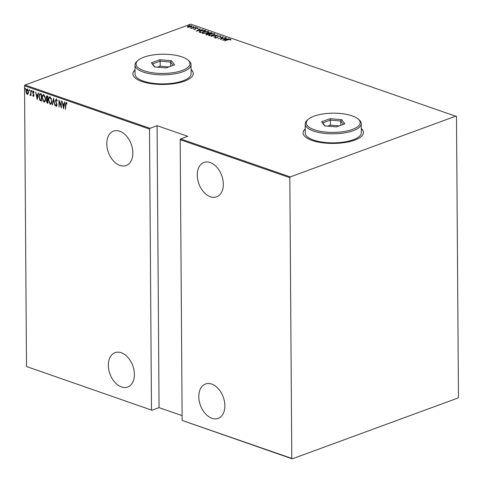<?xml version="1.0" encoding="UTF-8"?>
<svg xmlns="http://www.w3.org/2000/svg" width="483" height="483" viewBox="0 0 483 483"><rect width="100%" height="100%" fill="white"/><g stroke="black" fill="none" stroke-linecap="round" stroke-linejoin="round"><path stroke-width="0.72" d="M135.029 69.902A30.181 10.765 -0.4 0 0 132.897 73.911A30.181 10.765 -0.4 0 0 151.644 83.734A30.181 10.765 -0.4 0 0 184.548 81.138A30.181 10.765 -0.4 0 0 193.26 73.488A30.181 10.765 -0.4 0 0 191.075 69.51M193.26 73.591A30.181 10.765 -0.4 0 0 191.075 69.709M305.238 128.864A30.181 10.765 -0.4 0 0 303.107 132.879A30.181 10.765 -0.4 0 0 321.859 142.702A30.181 10.765 -0.4 0 0 354.757 140.1A30.181 10.765 -0.4 0 0 363.47 132.457A30.181 10.765 -0.4 0 0 361.284 128.472M363.47 132.553A30.181 10.765 -0.4 0 0 361.284 128.677M119.941 165.434A18.324 12.147 69.8 0 1 107.22 148.148A18.324 12.147 69.8 0 1 113.505 131.116A18.324 12.147 69.8 0 1 119.706 131.201A18.324 12.147 69.8 0 1 132.427 148.486A18.324 12.147 69.8 0 1 126.135 165.518A18.324 12.147 69.8 0 1 119.941 165.434M210.413 196.774A18.324 12.147 69.8 0 1 197.692 179.489A18.324 12.147 69.8 0 1 203.977 162.457A18.324 12.147 69.8 0 1 210.177 162.542A18.324 12.147 69.8 0 1 222.898 179.827A18.324 12.147 69.8 0 1 216.607 196.859A18.324 12.147 69.8 0 1 210.413 196.774M211.959 418.302A18.324 12.147 69.8 0 1 199.238 401.017A18.324 12.147 69.8 0 1 205.529 383.985A18.324 12.147 69.8 0 1 211.723 384.07A18.324 12.147 69.8 0 1 224.444 401.355A18.324 12.147 69.8 0 1 218.159 418.387A18.324 12.147 69.8 0 1 211.959 418.302M121.487 386.961A18.324 12.147 69.8 0 1 108.766 369.676A18.324 12.147 69.8 0 1 115.057 352.644A18.324 12.147 69.8 0 1 121.251 352.729A18.324 12.147 69.8 0 1 133.972 370.014A18.324 12.147 69.8 0 1 127.687 387.046A18.324 12.147 69.8 0 1 121.487 386.961M25.388 88.981L25.116 89.47L24.838 88.787L25.11 88.298L25.285 89.409M25.424 89.361L24.838 88.787L25.11 88.298M29.517 90.406L29.246 90.901L28.968 90.218L29.24 89.723L29.415 90.84M29.548 90.792L28.968 90.218L29.24 89.723M32.065 91.293L31.793 91.782L31.516 91.1L31.787 90.605L31.963 91.722M32.095 91.673L31.516 91.1L31.787 90.605M37.203 99.607L35.706 92.054L36.466 94.571L37.801 95.036L38.229 92.929L38.531 93.032L37.203 99.607M45.432 98.912C45.541 100.79 45.004 101.847 43.826 102.082L42.13 97.801C42.027 95.918 42.564 94.873 43.754 94.662L45.432 98.912M44.321 102.082L43.826 102.082L44.134 101.973L42.758 99.981M43.235 94.656L43.754 94.662M51.766 101.104C51.868 102.982 51.337 104.038 50.16 104.274L48.463 99.993C48.354 98.115 48.898 97.065 50.081 96.854L51.766 101.104M50.649 104.28L50.16 104.274L50.461 104.165L49.085 102.179M49.562 96.854L50.081 96.854M57.29 101.032L56.589 99.613L55.672 100.706L57.079 105.028L56.33 106.411L55.497 104.932L55.75 104.588L56.36 105.699L56.801 104.962L55.4 100.603L56.288 99.003L57.254 100.875L56.988 101.14L56.227 99.709M56.577 106.417L55.799 104.823L55.497 104.932M56.36 105.699L57.103 104.853M63.557 108.735L62.059 101.189L62.82 103.7L64.154 104.165L64.583 102.058L64.879 102.161L63.557 108.735M67.089 103.881L66.159 103.145L65.483 109.399L65.447 104.642L66.177 102.432L66.95 103.513L66.787 103.996L66.219 103.127M61.1 100.85L61.419 107.999L59.252 101.702L59.017 107.16L58.962 100.114L61.136 106.393L61.1 100.85M53.595 98.254L55.026 105.777L53.571 99.601L52.502 104.908L52.2 104.805L53.595 98.254M47.817 96.25L47.865 103.302L47.268 103.09L46.271 101.007L46.616 99.631L45.976 97.608L46.966 95.954L47.817 96.25M46.591 95.948L46.966 95.954M40.5 93.714L41.49 94.058L41.538 101.11L39.878 100.283L38.9 96.588L39.793 93.672L40.5 93.714M33.345 95.833L33.587 94.765L32.687 92.404L33.375 91.16L34.058 92.09L33.876 92.501L33.387 91.794L32.965 92.476L33.943 95.326L33.339 96.467L32.711 95.519L32.904 95.139L33.544 95.761M33.387 91.794L33.689 91.685L33.387 91.794M33.55 96.467L33.013 95.405L32.711 95.519M30.212 94.753L30.719 93.817L30.755 90.339L31.063 95.586L30.785 94.734L30.169 95.368L29.892 95.097L30.447 94.662M30.363 95.368L29.892 95.097M28.183 93.829L27.277 94.366L26.366 93.201L26.022 91.257C25.955 89.886 26.36 89.144 27.241 89.035L28.503 92.114L28.183 93.829M27.688 94.372L26.366 93.201M26.831 89.023L27.241 89.035M149.965 128.303L157.09 125.689L187.76 136.309L180.636 138.923L290.277 176.905L289.824 177.678L291.786 458.415L292.245 458.85L458.005 397.992L458.458 397.219L456.495 116.488L190.755 24.15L24.995 85.008L149.965 128.303L149.519 129.07L24.542 85.781L26.505 366.512L151.934 410.242L26.505 366.512M149.519 129.07L151.475 409.807M289.824 177.678L180.183 139.696L180.636 138.923M292.245 458.85L182.145 420.433L180.183 139.696M182.145 420.433L291.786 458.415M157.09 125.689L159.058 407.628L182.115 415.615M159.058 407.628L151.934 410.242M456.037 116.047L290.277 176.905M191.473 26.064L191.691 25.72C192.258 26.142 192.011 26.529 190.93 26.885L187.676 27.193L187.404 26.643L188.455 26.028L191.691 25.72L192.065 26.052M187.676 27.193L187.404 26.643L187.41 27.048L187.899 26.674M195.404 27.06L191.528 28.479L191.823 28.177L190.423 28.05L195.404 27.06M193.737 29.294L193.665 28.877L195.072 29.046L196.007 28.014L197.819 27.845L197.976 28.274L196.303 28.105L195.367 29.131L193.737 29.294L193.665 28.877L193.665 29.264M194.19 28.823L194.22 29.354M195.349 29.143L195.518 28.274L195.518 28.678L196.007 28.419M197.505 28.189L197.819 27.845L197.976 28.274M197.426 28.34L197.354 28.026M196.013 28.268L195.856 28.877M199.099 31.987L200.662 30.725L204.877 30.338L205.867 30.683L200.56 32.627L199.044 31.83M206.289 34.613L206.621 33.792L208.107 33.502L208.831 32.784L212.194 32.874L206.893 34.818L205.873 34.317M208.107 33.707L208.046 33.345M217.972 34.879L214.047 37.3L216.915 35.241L211.228 36.322L217.972 34.879M225.476 37.475L220.447 39.515L222.494 37.245L218.038 38.682L223.339 36.738L221.305 39.008L225.476 37.668M228.308 39.721L224.504 40.922L228.085 39.606L230.687 39.183L230.844 39.672L230.27 39.769L230.125 39.377L228.308 39.721M230.27 39.515L230.693 39.588L230.687 39.183L230.844 39.672M222.578 40.258L226.436 37.807L225.476 38.688L226.817 39.153L229.256 38.785L222.578 40.258M220.405 36.086L220.803 36.159L220.797 35.76L220.598 36.515L220.061 36.521L220.248 35.953L218.733 36.074L217.211 37.614L215.213 37.801L215.291 37.185L215.877 37.155L215.792 37.614L216.915 37.523L218.461 35.971L221.057 36.002M220.061 36.521L220.248 35.953M215.213 37.801L215.291 37.185L215.641 37.571M215.877 37.155L215.798 37.873M213.486 35.199L209.048 35.664L208.559 35.229L210.159 34.064L214.597 33.611L215.068 34.033L213.486 35.199M207.159 33.007L202.715 33.472L202.226 33.037L203.832 31.872L208.264 31.413L208.741 31.842L207.159 33.007M196.225 31.129L200.083 28.678L199.123 29.56L200.463 30.024L202.902 29.656L196.225 31.129M196.062 27.555L195.512 27.362L196.231 27.471M193.52 26.674L192.965 26.48L193.683 26.589M189.39 25.243L188.841 25.05L189.559 25.158M24.542 85.781L24.995 85.008M305.238 129.07A30.181 10.765 -0.4 0 0 303.113 132.976M135.029 70.101A30.181 10.765 -0.4 0 0 132.897 74.014M230.693 39.588L230.85 40.077M225.483 39.081L225.476 38.688M225.078 38.936L223.569 39.872L226.135 39.304L225.078 38.936M220.906 39.346L222.494 37.245M222.494 37.451L222.892 37.306M220.061 36.925L220.254 36.358M215.219 38.205L215.291 37.589M217.398 37.535L217.392 37.203M217.398 37.602L217.495 36.859M217.501 37.263L218.467 36.376M208.626 35.416L209.248 34.879M214.313 33.937L214.597 33.611M214.597 34.009L215.001 34.251M214.392 34.788L214.066 33.81L210.431 34.16C209.236 34.553 208.952 34.987 209.574 35.458L213.208 35.102C214.404 34.716 214.687 34.281 214.066 33.81M209.58 35.778L209.181 35.078L209.332 35.742M206.289 35.017L206.627 34.19M208.107 33.901L208.831 33.188M211.343 32.971L211.343 32.578M209.109 33.279L208.704 33.816L209.224 34.039M208.614 33.665L211.373 32.977L209.109 32.88L208.614 33.665M206.911 34.287L206.784 34.8M206.905 33.882L207.159 34.528L208.861 33.901L206.905 33.882L206.784 34.782M202.299 33.218L202.914 32.681M207.986 31.739L208.264 31.413M208.27 31.818L208.674 32.059M208.058 32.596L207.732 31.618L204.104 31.969C202.908 32.361 202.619 32.79 203.246 33.267L206.881 32.91C208.07 32.518 208.354 32.089 207.732 31.618M203.246 33.587L202.854 32.886L203.005 33.55M204.877 30.731L204.877 30.338M200.831 32.53L205.299 30.888M199.123 32.011L199.727 31.54M199.763 32.258L199.684 31.685L199.763 32.258L200.608 32.657M205.046 30.984L203.621 30.387L200.94 30.821L199.763 31.86L200.831 32.331M199.129 29.946L199.123 29.56M198.724 29.807L197.215 30.737L199.781 30.175L198.724 29.807M193.695 29.276L194.106 29.234M194.196 29.221L194.226 29.523M195.404 28.775L195.349 29.294L195.518 28.678M197.825 28.249L197.982 28.678M191.497 26.637L191.214 25.895L188.732 26.118L188.153 27.018L190.658 26.788L191.214 25.895M188.153 27.296L187.875 26.764L187.905 27.259M65.76 103.658L66.08 102.408M66.672 103.211L66.37 103.32M63.69 108.071L63.551 107.347M63.007 104.461L62.862 103.718M64.843 102.148L64.154 104.165M63.508 107.365L64.324 104.726L62.965 104.473L63.508 107.365L64.022 104.841L62.965 104.473M64.324 104.726L64.022 104.841M61.413 107.117L61.166 106.387M59.282 101.69L59.276 100.869M56.891 103.869L56.161 103.133M56.463 103.024L55.95 101.871M56.589 98.894L55.4 100.603M52.544 104.702L52.2 104.805M52.502 104.69L53.698 98.786M50.8 104.201L50.461 104.165M48.777 99.281L49.719 96.811M51.427 98.792L50.401 97.469L49.809 97.542M50.709 103.471L51.747 101.738M50.401 97.469L50.099 97.584C49.109 97.711 48.656 98.55 48.735 100.09L50.141 103.549L50.86 103.434M51.759 100.911L50.099 97.584L49.646 97.578L49.948 97.469M50.141 103.549C51.12 103.386 51.566 102.541 51.488 101.013M47.865 103.084L47.268 103.09M47.569 102.982L46.7 101.889M46.573 100.893L46.616 99.631M46.917 99.516L46.44 98.653M46.277 97.5L47.268 95.845M47.823 96.757L46.815 96.666M47.847 100.102L47.086 100.09M47.684 100.047L46.549 101.086L47.588 102.481L47.569 100.222L47.213 99.999M47.443 96.624L46.247 97.705L46.803 99.154L47.563 99.498L47.545 96.878L46.948 96.576M44.466 102.01L44.134 101.973M42.45 97.089L43.392 94.62M45.094 96.594L44.074 95.278L43.476 95.35M44.376 101.279L45.414 99.546M44.074 95.278L43.766 95.392C42.776 95.519 42.323 96.352 42.407 97.898L43.808 101.352L44.533 101.243M45.432 98.719L43.766 95.392L43.319 95.386L43.621 95.278M43.808 101.352C44.786 101.195 45.239 100.349 45.16 98.816M41.538 100.893L40.892 100.887M41.194 100.772L39.878 100.283M40.186 100.168L39.461 98.641M39.214 95.833L39.956 93.636M41.218 94.686L39.926 94.42L39.171 96.685L40.041 99.673L41.254 100.289L41.218 94.686L39.926 94.42M37.336 98.943L37.197 98.218M36.654 95.326L36.509 94.59M38.489 93.02L37.801 95.036M37.155 98.236L37.97 95.598L36.611 95.344L37.155 98.236L37.668 95.712L36.611 95.344M37.97 95.598L37.668 95.712M33.647 95.725L33.973 95.145M33.888 94.65L33.11 93.128L32.808 93.243M32.995 92.295L33.677 91.046M34.178 92.392L33.689 91.685L33.267 92.362M31.818 90.991L32.089 90.496M30.514 94.638L30.719 93.817M31.027 93.708L31.051 93.394M29.27 90.104L29.541 89.615M26.33 91.148C26.257 89.772 26.668 89.035 27.543 88.92M28.171 90.212L27.084 89.639M27.73 93.654L27.277 93.732L28.225 92.018L26.921 89.663L27.223 89.554M27.579 93.624L28.527 91.903M27.549 89.554L26.299 91.347L27.277 93.732M25.14 88.679L25.412 88.184M143.843 57.193A26.945 9.612 -0.4 0 0 138.078 60.339A26.945 9.612 -0.4 0 0 148.142 71.943A26.945 9.612 -0.4 0 0 182.176 70.476A26.945 9.612 -0.4 0 0 187.887 59.989A26.945 9.612 -0.4 0 0 143.843 57.193M187.887 59.989L188.889 60.84A28.026 9.998 179.6 0 1 191.039 64.644A28.026 9.998 179.6 0 1 182.948 71.75A28.026 9.998 179.6 0 1 152.399 74.159A28.026 9.998 179.6 0 1 134.992 65.036A28.026 9.998 179.6 0 1 137.087 61.202L138.078 60.339M134.992 65.036L135.053 74.098A28.026 9.998 -0.4 0 0 152.465 83.221A28.026 9.998 -0.4 0 0 183.015 80.812A28.026 9.998 -0.4 0 0 191.105 73.706L191.039 64.644M174.647 64.849L166.194 67.952L154.554 66.938L151.372 62.82L159.825 59.717L171.465 60.731L174.647 64.849M168.941 66.944L160.199 66.183L160.163 61.148L152.58 63.931L154.928 66.974M160.199 66.183L157.446 67.191M170.626 66.328L170.596 62.059L160.163 61.148L159.825 59.717M173.174 65.392L170.596 62.059L171.465 60.731M152.58 63.931L151.372 62.82M314.053 116.155A26.945 9.612 -0.4 0 0 308.287 119.301A26.945 9.612 -0.4 0 0 318.351 130.905A26.945 9.612 -0.4 0 0 352.385 129.438A26.945 9.612 -0.4 0 0 358.096 118.951A26.945 9.612 -0.4 0 0 314.053 116.155M358.096 118.951L359.098 119.808A28.026 9.998 179.6 0 1 361.248 123.612A28.026 9.998 179.6 0 1 353.158 130.712A28.026 9.998 179.6 0 1 322.614 133.121A28.026 9.998 179.6 0 1 305.202 123.998A28.026 9.998 179.6 0 1 307.297 120.17L308.287 119.301M305.202 123.998L305.262 133.06A28.026 9.998 -0.4 0 0 322.674 142.183A28.026 9.998 -0.4 0 0 353.224 139.774A28.026 9.998 -0.4 0 0 361.314 132.674L361.248 123.612M344.856 123.811L336.403 126.92L324.763 125.9L321.581 121.782L330.034 118.679L341.674 119.693L344.856 123.811M339.151 125.906L330.408 125.145L330.372 120.11L322.789 122.893L325.137 125.936M330.408 125.145L327.661 126.154M340.835 125.29L340.805 121.022L330.372 120.11L330.034 118.679M343.383 124.354L340.805 121.022L341.674 119.693M322.789 122.893L321.581 121.782M209.224 33.967L209.217 33.641M200.608 32.609L200.602 32.252M41.152 94.445L40.85 94.559M33.544 94.004L33.242 94.113M230.282 39.63L230.288 40.029M220.405 36.11L220.411 36.515M215.641 37.475L215.647 37.873M206.489 34.184L206.489 34.589M194.106 28.998L194.106 29.403M195.41 28.708L195.416 29.113M197.505 28.171L197.505 28.575M195.959 28.419L195.965 28.823"/></g></svg>

